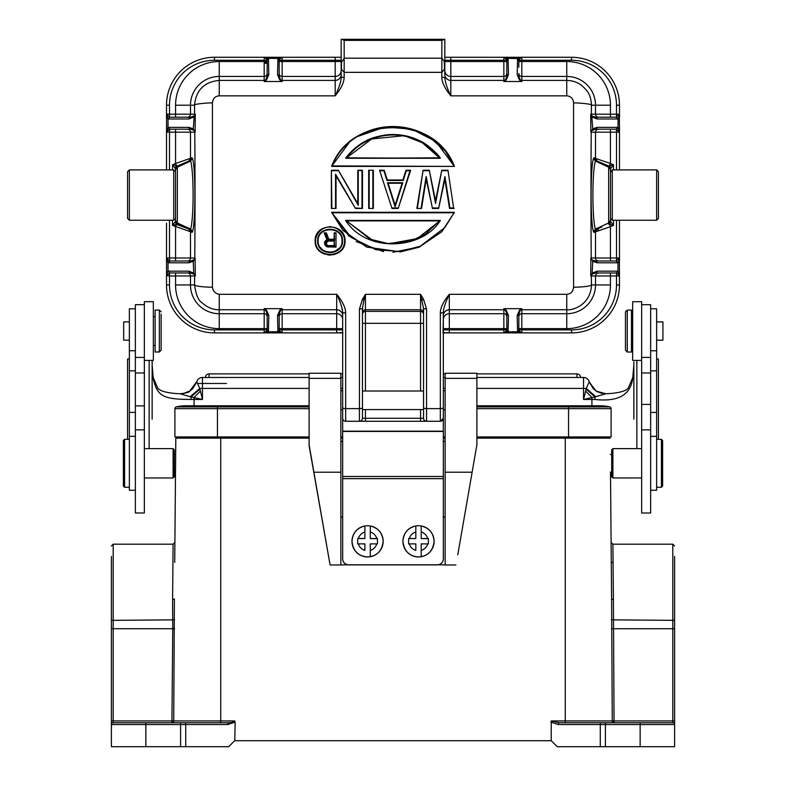 <?xml version="1.0" encoding="UTF-8"?>
<svg xmlns="http://www.w3.org/2000/svg" width="786" height="786" viewBox="0 0 786 786"><rect width="100%" height="100%" fill="white"/><g stroke="black" fill="none" stroke-linecap="round" stroke-linejoin="round"><path stroke-width="1.18" d="M173.706 169.914L173.706 220.247L129.366 220.247L129.366 169.914L173.706 169.914L175.504 171.712L175.504 172.999M173.706 220.247L175.504 218.449L175.504 213.88M129.366 169.914L127.578 171.712L127.578 218.449L129.366 220.247M175.013 168.106L176.545 165.797L172.507 164.785L175.504 168.754L175.504 221.406L177.066 224.039M175.504 217.339L175.504 220.611M610.496 213.625L610.496 218.449L612.294 220.247L612.294 169.914L610.496 172.409M610.496 179.11L610.496 169.511M610.987 222.055L609.455 224.364L613.493 225.376L610.496 221.406L610.496 168.754L613.493 164.785L613.493 169.914M610.496 220.591L610.496 211.061M209.056 373.881L309.114 373.881L209.056 373.881L209.056 377.476L209.056 373.881A3.596 3.596 0 0 0 205.46 377.476A3.596 3.596 0 0 1 209.056 373.881L209.056 377.476M161.13 314.036L161.13 350.212L161.13 314.036M159.332 310.067L155.137 310.067L155.137 352.01L159.332 352.01L159.332 310.067L161.13 311.865M153.339 360.401L153.339 301.686L144.349 301.686L144.349 360.401L153.339 360.401M144.349 304.683L135.359 304.683L135.359 512.983L144.349 512.983L144.349 360.401M135.359 429.854L144.349 429.863M135.359 405.89L144.349 405.89M123.382 440.514L123.382 486.053L123.382 440.514L124.581 439.315L124.581 487.251L129.366 487.251M129.366 321.906L123.677 321.906L123.677 340.181L129.366 340.181M135.359 308.8L129.366 308.8L129.366 490.248L135.359 490.248M174.305 454.485L174.305 476.768L174.305 449.798L174.305 454.446L175.661 454.446M175.661 454.485L175.514 472.091L175.809 438.136L181.35 438.136L181.35 436.937M662.618 486.062L662.618 440.533L662.618 486.062L661.419 487.261L661.419 439.335L656.634 439.335M656.634 340.191L662.922 340.191L662.922 321.916L656.634 321.916M650.641 490.258L656.634 490.258L656.634 308.81L650.641 308.81M595.867 396.734L586.248 388.471L586.101 389.119L594.982 396.901L605.819 393.776M585.649 391.055L583.536 399.455L594.982 396.901L594.933 399.445A41.943 3.655 0 0 1 591.917 399.455L591.917 397.402M586.101 389.119L585.629 391.133L591.917 397.392M309.114 388.412L202.464 388.412L202.464 399.455L194.083 399.455A41.943 3.655 0 0 1 191.067 399.445L191.018 396.901L202.464 399.455L199.752 388.471L190.133 396.734L191.018 396.901L199.899 389.119M194.083 405.782L194.083 397.402L200.371 391.133M153.349 378.98L152.14 365.058L153.349 378.98C157.387 396.792 163.91 399.327 191.067 399.445M152.14 360.401L152.14 419.193M632.651 378.98L633.86 365.058L632.651 378.98C630.215 395.22 617.639 402.039 594.933 399.445M633.86 419.193L633.86 361.874M591.917 405.782L591.917 399.455L583.536 399.455L583.536 388.412A5.993 0.521 180 0 1 586.248 388.471L589.117 381.976L596.161 391.123L602.037 393.472M476.886 377.476L583.536 377.476A5.993 5.993 0 0 1 589.264 381.731L589.117 381.976M183.089 393.619L189.799 391.015L196.726 381.731A5.993 5.993 81.3 0 1 202.464 377.476L309.114 377.476M340.869 377.476L342.667 377.476M443.333 377.476L445.131 377.476M196.883 381.976L199.752 388.471A5.993 0.521 180 0 1 202.464 388.412L202.464 377.476M191.165 390.043L196.726 381.731M188.483 391.909L192.531 388.913L196.834 381.898M190.133 396.734L180.151 393.757C186.105 393.118 189.338 392.243 189.839 391.123M129.366 358.907L127.568 359.045L127.568 439.315M152.14 361.354L152.14 365.058M149.144 360.401L149.144 448.61M656.634 358.897L658.432 359.064L658.422 439.335M636.857 448.619L636.857 360.41M641.651 360.41L641.651 301.696L632.661 301.696L632.661 360.41L641.651 360.41L641.651 512.993L650.641 512.993L650.641 304.693L641.651 304.693M641.651 429.873L650.641 429.873M625.469 349.338L625.469 311.885L625.469 349.338M627.267 352.03L631.463 352.03L631.463 310.087L627.267 310.087L627.267 352.03L625.469 350.232M641.651 448.619L612.893 448.619L612.893 477.976L641.651 477.976M611.695 476.729L611.695 449.818L611.695 476.729M611.695 472.101L610.496 472.14L611.105 542.409L612.913 544.187L613.394 599.62L611.606 598.981L612.274 720.949A1.798 1.778 90 0 0 614.053 722.737L612.874 720.949L565.262 720.949L565.262 438.136L589.49 438.136M610.496 472.101L611.596 598.981L611.125 544.433L611.282 562.462L613.07 562.462M612.874 720.949L614.053 720.939L614.053 722.737L573.367 722.737L672.806 722.737A1.798 1.798 180 0 1 674.604 724.535L674.604 720.939L674.604 724.535A1.798 1.798 0 0 0 672.806 722.737A1.798 1.798 0 0 1 674.604 724.535A1.798 1.798 0 0 0 672.806 722.737L558.856 722.737L551.241 720.949L551.202 740.707L234.69 740.707L228.697 746.7L180.603 746.7L180.603 724.535L145.852 724.535L145.852 746.7L180.603 746.7M551.202 740.707L557.303 746.7L674.604 746.7L674.604 724.535L605.397 724.535L605.397 722.737L558.856 722.737L558.08 724.535L550.858 722.069M672.806 722.737L672.806 720.939L614.053 720.939L613.394 599.62M610.191 438.136L565.262 438.136L610.191 438.136M601.044 722.737L601.044 722.737A1.798 0.766 -90 0 0 600.278 724.535L558.08 724.535M674.604 709.257L674.604 556.468M674.604 720.939L674.604 628.721L672.806 628.721L672.806 720.939L674.604 720.939L674.604 620.351L611.449 619.849M476.886 436.937L611.095 436.937L611.095 408.661A1.798 1.798 0 0 0 609.72 406.912A1.798 1.798 0 0 1 611.095 408.661L476.886 408.661M445.131 436.937L443.333 436.937M342.667 436.937L340.869 436.937M309.114 436.937L174.905 436.937L174.905 408.661L174.905 436.937M309.114 406.912L176.28 406.912A1.798 1.798 0 0 0 174.905 408.661A1.798 1.798 0 0 1 176.28 406.912A39.546 39.546 0 0 1 185.692 405.782A39.546 39.546 0 0 0 176.28 406.912A1.798 1.798 0 0 0 174.905 408.661L217.447 408.661L217.447 436.937M568.553 436.937L568.553 405.782L600.308 405.782A39.546 39.546 0 0 1 609.72 406.912A39.546 39.546 0 0 0 590.895 406.912M309.114 408.661L217.447 408.661L217.447 405.782L185.692 405.782A39.546 39.546 0 0 1 195.105 406.912A39.546 39.546 0 0 0 176.28 406.912M196.51 438.136L220.738 438.136L175.809 438.136L174.718 562.462M234.798 740.707L235.142 722.069L227.92 724.535A1.798 0.766 -90 0 0 227.144 722.737L113.194 722.737L171.947 722.737L171.947 720.939L220.738 720.949L220.738 722.737L171.947 722.737L173.726 720.949L174.394 598.981L172.606 599.639L172.753 628.721L113.194 628.721L113.194 720.939L171.947 720.939L172.753 628.721L174.541 628.731M227.144 722.737L227.144 722.737C231.624 722.727 234.169 722.138 234.759 720.949L235.142 722.069M171.996 722.737A1.798 1.778 -90 0 0 173.627 721.528M171.947 722.737L163.822 722.737L171.947 722.737M174.551 619.849L111.396 620.351L111.396 556.468L111.396 746.7L145.852 746.7M130.869 722.737L113.194 722.737A1.798 1.798 180 0 0 111.396 724.535A1.798 1.798 0 0 1 113.194 722.737L113.194 720.939L111.396 720.939L111.396 620.351M443.333 438.136L445.131 438.136M476.886 438.136L565.262 438.136M604.65 438.136L604.65 436.937L604.65 438.136M181.35 438.136L309.114 438.136M340.869 438.136L342.667 438.136M309.114 444.856L330.091 564.977L309.114 445.691L309.114 378.361L340.869 378.361L340.869 373.252L309.114 373.252L309.114 378.361M313.909 472.209L340.869 472.209L340.869 378.361M330.091 564.977L340.869 564.977L340.869 472.209M340.869 409.879L342.667 409.879L342.667 390.711L340.869 390.711M279.158 316.679A2.997 2.987 180 0 1 282.154 313.712L336.683 313.712L336.683 309.753A5.993 5.974 -0 0 1 342.667 315.717L342.667 312.602C342.283 307.748 340.289 301.657 336.683 294.318C342.647 301.519 345.644 307.768 345.663 313.093L342.667 312.602L342.667 558.905A5.993 5.993 -0 0 0 348.66 564.898L437.34 564.898A5.993 5.993 -0 0 0 443.333 558.905L443.333 558.797A5.993 5.993 180 0 1 437.34 564.79L348.66 564.79A5.993 5.993 180 0 1 342.667 558.797M437.34 564.79L445.131 564.898M445.131 517.109L443.333 517.109M457.776 554.828L476.886 444.856L457.776 554.828M476.886 444.856L476.886 373.252L445.131 373.252L445.131 472.209L472.091 472.209M476.886 378.361L445.131 378.361M445.131 472.209L445.131 564.977L455.909 564.977M445.131 390.711L443.333 390.711L443.333 409.879L445.131 409.879M443.333 558.797L443.333 418.27L440.337 421.267L426.552 421.267A2.997 2.997 0 0 1 423.556 418.27A2.997 2.997 90 0 0 426.552 421.267A2.997 2.997 0 0 1 423.556 418.27A2.997 2.997 90 0 0 426.552 421.267L345.663 421.267A2.997 2.997 0 0 1 342.667 418.27L342.667 418.27M423.556 400.28L423.556 409.575L362.444 409.575L362.444 418.27A2.997 2.997 0 0 1 359.448 421.267L365.441 421.267L359.448 421.267L359.448 408.612L345.663 408.612L345.663 421.267M345.644 158.281L440.356 158.281C438.224 154.007 425.973 143.17 420.294 141.087C412.09 136.803 403.08 134.622 393.255 134.534C386.211 134.033 371.297 137.511 366.089 140.841C358.406 144.477 349.711 152.248 345.644 158.281L439.413 157.829C426.788 144.035 414.91 136.764 403.768 136.007C389.62 133.119 364.006 135.28 346.587 157.829L371.699 138.955L402.776 135.831M403.886 136.027L405.674 136.391M406.539 136.577L422.229 142.679L439.276 157.652M440.356 158.281L346.714 157.829M453.679 165.915C436.898 115.719 350.34 114.343 332.321 165.915L454.396 166.406C435.139 113.911 350.861 113.911 331.604 166.406L332.321 165.915M349.691 141.893L331.604 166.406C337.056 153.525 345.761 143.455 357.718 136.204C370.294 128.835 383.863 125.681 398.414 126.743C409.192 127.587 419.213 130.79 428.478 136.322L445.348 151.059L454.387 166.396L331.604 166.406L454.396 166.406L435.955 141.598L412.08 129.189L384.953 126.988L356.795 136.774M355.685 137.481L350.536 141.205M331.368 170.248L331.368 208.447L336.035 208.447L336.035 175.936L355.469 208.447L362.464 208.447L362.464 170.248L357.797 170.248L357.797 203.574L338.373 170.248L331.368 170.248L331.849 207.976M355.744 207.976L362.464 208.447L355.469 208.447L335.553 174.187L336.035 208.447L336.035 175.936L353.209 204.665M331.387 170.248L338.363 170.248L358.278 205.352L357.797 170.248L357.797 203.574L357.286 202.7M361.982 207.976L361.982 170.709L357.797 170.248M361.982 170.709L362.464 208.447L362.464 170.248L357.807 170.248M368.683 170.248L368.683 208.447L373.35 208.447L373.35 170.248L373.35 208.447L373.35 170.248L368.683 170.248M368.683 208.447L373.35 208.447L368.683 208.447M402.904 179.945L403.238 180.466L406.342 170.709L409.997 170.709L398.217 208.447L410.656 170.248L405.998 170.248M398.974 206.119L410.656 170.248L409.997 170.709M405.989 170.248L402.884 179.994L387.341 179.994L384.226 170.248L379.569 170.248L384.226 170.248L379.579 170.248L391.998 208.447L379.569 170.248L391.251 206.158M380.218 170.709L383.882 170.709L386.987 180.466L387.321 179.945M402.108 183.246L388.117 183.246L395.112 205.195L388.117 183.246L402.766 182.755L387.459 182.755L395.112 205.205L402.108 183.246L395.112 206.777L402.766 182.755M396.046 202.257L395.112 205.195M387.459 182.755L395.112 206.777M391.998 208.447L398.217 208.447M435.562 200.951L429.313 170.248L423.094 170.248L416.875 208.447L421.542 208.447L426.199 179.179L426.66 181.33M421.542 208.447L416.875 208.447L421.532 208.447L426.199 179.179L430.63 200.008M453.62 207.976L447.971 170.248L453.62 207.976L449.926 207.976L444.925 176.545L438.637 208.447L432.418 208.447L426.14 176.555L421.129 207.976M432.428 208.447L438.637 208.447L444.856 179.179L449.523 208.447L454.18 208.447L449.523 208.447L448.246 200.479M438.637 208.447L444.925 176.545M417.435 207.976L423.094 170.248L429.313 170.248L435.532 203.554L441.752 170.248L447.971 170.248L441.752 170.248L435.493 200.951M435.532 203.554L435.532 201.137M426.199 179.179L426.14 176.555M389.551 243.65L417.307 238.561L440.356 220.424C422.701 249.801 366.453 253.436 345.644 220.424L439.423 220.886L346.587 220.886L370.108 239.18L387.911 243.532L410.577 241.106L425.305 234.179L439.305 221.033M372.407 240.084L346.724 221.072M331.604 212.289L454.396 212.289L444.866 227.537L420.225 246.234L400.015 251.5L375.924 249.702L351.126 237.451L331.604 212.289L454.396 212.289L441.82 231.703L419.076 247.187L400.536 251.874L366.698 247.099L342.893 230.318L331.604 212.289L349.19 236.448M356.058 241.538L383.568 251.648M392.902 252.286L419.891 246.853M453.954 213.35L454.328 212.446M328.214 245.615L334.148 245.615L328.076 245.576L328.145 246.126L334.62 246.126L334.148 244.132M326.239 245.006L327.025 245.772L327.281 245.311L326.347 243.798L327.025 240.978L325.866 243.915L326.239 245.006L328.076 245.576M326.652 244.711L326.485 244.2M325.866 242.845L325.866 243.915M326.239 241.744L328.214 241.066L326.347 242.894L327.015 241.626M327.025 245.772L328.145 246.126M334.62 246.126L334.148 240.595M334.148 242.049L334.148 241.066L327.025 240.978M326.347 232.872L324.156 232.872L324.864 233.373L326.347 232.872L324.156 232.872L326.966 239.858L324.785 241.675L324.785 244.711L326.966 246.833L336.015 247.128L336.015 232.872L334.148 232.872L334.148 239.249L328.843 239.249L326.347 232.872M325.208 241.941L327.575 240.123L324.864 233.373M328.528 247.128L326.052 245.605L324.952 243.748L324.785 244.711L326.966 246.833L336.005 247.128L336.015 232.872L336.015 247.128M326.013 233.373L328.509 239.759L334.148 239.249L334.148 232.872L334.62 239.759L334.148 232.882M327.163 246.411L328.351 247.099M326.052 245.605L326.966 246.833M325.208 244.515L326.288 246.332M326.033 240.87L325.718 240.467L324.471 242.589L325.237 245.301M327.575 240.123L324.166 232.882M326.966 239.858L325.345 240.958M336.015 232.872L334.148 232.872M320.177 247.305L321.896 249.211M329.707 252.277L333.706 251.756M335.131 251.235L339.346 248.13M331.211 229.522L330.179 229.473M318.104 240.899C317.642 226.083 342.529 226.073 342.067 240.899C342.529 255.676 317.652 255.676 318.104 240.899L317.623 240.929C317.21 256.383 343.03 256.305 342.549 240.929C343.05 225.444 317.131 225.444 317.623 240.929M344.592 240.929C345.103 258.8 315.068 258.8 315.589 240.929C315.324 235.476 320.973 226.722 329.855 227.115C336.889 226.378 345.025 233.58 344.592 240.929L345.064 240.899C345.585 222.35 314.587 222.35 315.107 240.899L315.107 240.899C314.606 259.38 345.575 259.38 345.064 240.899C344.307 249.594 339.041 254.33 329.246 255.106C320.069 253.18 315.353 248.445 315.107 240.899L315.589 240.929M340.869 230.976L339.974 230.17M330.739 226.623L329.422 226.623M320.089 230.259L319.352 230.937M322.054 252.915L324.166 253.976M333.628 254.723L337.911 253.043M340.672 250.98L343.02 248.091M343.276 247.659L345.064 240.899M279.777 310.274L282.154 308.652L280.661 310.156L279.158 313.968A1.631 1.523 178.7 0 1 277.527 315.491L279.777 310.283L280.661 310.156A2.997 2.987 -0 0 1 282.154 309.753L282.154 329.894L336.683 329.894L336.683 328.636L279.158 328.636M279.158 330.415L277.9 331.584L279.177 330.621L279.158 313.968M598.215 230.838L598.215 228.608M264.184 63.263L267.181 63.263M597.331 161.179L595.513 158.418L610.437 163.488L608.639 167.172L608.649 222.988L608.669 224.167L609.268 223.814M608.669 165.993L610.496 168.754L608.669 165.993L595.847 160.55L595.385 161.051L608.639 167.172L610.496 169.747M610.496 221.406L608.669 224.167L609.455 224.364L610.437 226.673L613.493 225.376L613.493 220.247M619.447 275.532L616.489 273.007L618.14 271.229L619.447 275.532L619.447 272.968L619.486 284.954A47.936 47.936 0 0 1 571.55 332.891L571.55 329.894L521.816 329.894L521.766 332.891L571.55 332.891M508.1 331.584L506.823 330.621L508.1 331.584L508.473 315.491L506.223 310.283L503.846 308.652L505.339 310.156L506.842 313.968L506.842 330.415L506.842 321.297M506.223 310.283L505.339 310.156A2.997 2.987 -0 0 0 503.846 309.753L503.846 308.652L521.816 308.652L521.816 309.753A2.997 2.987 -0 0 0 520.322 310.156L521.816 308.652L519.438 310.274L517.188 315.491L517.561 331.584L521.766 332.891L503.855 332.891L503.846 328.636L449.317 328.636L449.317 329.894L506.842 329.894M506.823 330.621L503.855 332.891L506.842 332.891M521.766 332.891L518.839 330.621L517.591 331.771L508.07 331.771L503.855 332.891L449.317 332.891L503.855 332.891M518.839 330.621L518.819 313.968L520.322 310.156M517.561 331.584L518.819 330.415M519.438 310.274L520.312 310.146M571.55 60.267L521.816 60.267L521.806 57.28L571.55 57.27A47.936 47.936 0 0 1 619.486 105.206L616.489 105.206A44.94 44.94 0 0 0 571.55 60.267L571.55 57.27L521.806 57.27L517.591 58.39L518.839 59.549L521.806 57.28L444.827 57.27L444.827 70.475L444.827 61.524L450.82 61.524L450.82 95.843C444.67 88.219 441.673 81.96 441.83 77.067L444.827 77.559C445.21 82.412 447.205 88.504 450.82 95.843L566.755 95.843C570.862 96.206 573.132 98.564 573.574 102.907L573.574 287.254C583.762 287.028 589.726 286.261 591.475 284.954C590.944 303.327 574.605 310.509 566.755 309.753L566.755 294.318L449.317 294.318C443.383 301.51 440.386 307.768 440.337 313.093L443.333 312.602L443.333 332.586L449.317 332.891L443.029 332.891L443.333 319.686A5.993 5.974 180 0 1 449.317 313.712L503.846 313.712L503.846 309.753L449.317 309.753L449.317 328.636L443.333 328.636M592.752 261.296L591.327 258.84L592.752 261.296L592.084 274.167L595.434 272.968L616.489 273.007L616.489 275.965L595.513 275.965A2.997 2.987 90 0 1 598.5 272.968M591.337 258.84L591.367 259.351M619.407 132.166L616.489 129.209L618.14 127.43L619.407 132.166L616.489 132.166L616.342 129.179L618.14 127.43M341.438 62.575L341.438 68.333L341.438 62.575L344.17 58.193L441.83 58.193L441.83 40.371L344.17 40.371L344.17 72.341L341.851 69.816L341.438 68.333M195.292 275.896L195.115 257.955L194.653 259.351L195.134 257.955L193.602 260.058L190.566 260.991L169.835 260.991L168.204 262.789L166.553 258.427L166.514 260.991L166.514 223.126M167.86 271.229L169.835 272.968L167.86 271.229L166.553 275.532L166.514 260.991M169.658 272.978L168.027 271.19L168.027 262.77L169.658 260.981L167.86 262.73M166.553 258.427L169.511 260.952L169.511 257.995L175.563 257.995L175.563 226.673L176.545 224.364L172.507 225.376L175.504 221.406L177.331 224.167L177.351 167.172L177.331 165.993L176.732 166.347M172.507 220.247L172.507 225.376L190.487 231.742L188.669 228.981L176.545 224.364L175.013 222.055M175.504 168.754L177.331 165.993L176.545 165.797L175.563 163.488L172.507 164.785L172.507 169.914M194.211 116.397L193.258 128.865L195.134 132.205L193.602 130.103L190.566 129.169A1.798 1.641 -90 0 1 188.935 127.381L193.258 128.865L193.631 130.073M167.86 127.43L169.511 129.209L166.593 132.166L168.027 127.391L169.658 129.179L190.566 129.169M192.364 232.027C195.685 224.737 195.724 166.445 192.452 158.399L191.971 157.79L175.563 163.488L175.563 132.166L169.511 132.166L169.658 129.179M195.311 114.265L194.623 114.196L194.221 116.397L195.331 114.265L193.71 117.065L188.935 118.991A1.798 1.641 -90 0 1 190.566 117.193L169.658 117.183L168.027 118.971L168.027 127.391L169.835 129.169M194.633 130.81L194.653 131.331M195.115 132.205L195.292 114.265M267.181 60.267L264.184 60.267L264.234 57.28L214.45 57.27L214.45 60.267L264.184 60.267L264.184 61.524L267.181 61.524M266.562 79.887L264.184 81.508L265.678 80.005L267.181 76.193A1.631 1.523 -1.3 0 1 268.812 74.67L266.562 79.887L265.678 80.005A2.997 2.987 180 0 1 264.184 80.408L264.184 76.448L219.245 76.448A28.758 28.758 0 0 0 190.487 105.206L175.563 105.206L175.563 114.196L190.487 114.196A2.997 2.987 -90 0 1 187.5 117.193L175.563 117.193L175.563 114.196L169.511 114.196L169.511 117.153L167.86 118.932L166.553 114.628L166.553 131.734M212.426 287.254C213.075 291.282 215.354 293.64 219.245 294.318L219.245 309.753C212.947 309.851 207.121 307.434 201.747 302.492C198.377 300.557 195.969 294.711 194.525 284.954C196.274 286.261 202.238 287.028 212.426 287.254L212.426 102.907C207.917 102.769 193.572 103.998 194.525 105.206C195.969 90.194 204.213 81.931 219.245 80.408L264.184 80.408L264.184 81.508L282.154 81.508L279.777 79.887L277.527 74.67L277.93 58.39L279.177 59.549L282.145 57.28L277.93 58.39L268.409 58.39L264.234 57.28L267.161 59.549L267.181 76.193M212.426 102.907C212.908 98.476 215.187 96.118 219.245 95.843L335.18 95.843C339.179 87.443 341.173 81.351 341.173 77.559L341.173 70.475A5.993 5.974 0 0 1 335.18 76.448L335.18 60.267L341.173 60.267L341.173 61.524L341.173 57.27L264.234 57.28M267.161 59.549L268.439 58.577L267.181 59.756M341.173 70.475L341.173 65.945M277.527 74.67L279.158 76.193L279.158 59.756L279.158 76.193L280.661 80.005L282.154 81.508L282.154 80.408L335.18 80.408L335.18 76.448L282.154 76.448A2.997 2.987 0 0 1 279.158 73.462M279.158 76.193L279.158 59.756L279.158 70.318L279.158 61.524L282.154 61.524L282.154 80.408A2.997 2.987 180 0 1 280.661 80.005L279.777 79.887M279.177 59.549L277.9 58.577M616.342 117.183L617.973 118.971L616.342 117.183L619.407 114.196L619.447 131.734M518.819 67.213L518.839 59.549M518.819 76.193L520.322 80.005L521.816 81.508L519.438 79.887L517.188 74.67L518.819 76.193M573.574 102.907C578.535 102.809 592.29 103.978 591.475 105.206C590.708 93.328 587.152 90.803 581.758 85.487C577.455 82.216 572.454 80.526 566.755 80.408L566.755 61.524L518.819 61.524L518.819 60.267L521.816 60.267L521.816 80.408A2.997 2.987 180 0 1 520.322 80.005L519.438 79.887M518.819 60.267L517.561 58.577L517.188 74.67M566.755 95.843L566.755 80.408L521.816 80.408L521.816 81.508L503.846 81.508L503.846 80.408A2.997 2.987 180 0 0 505.339 80.005L506.223 79.887L503.846 81.508L505.339 80.005L506.842 76.193A1.631 1.523 -1.3 0 1 508.473 74.67L508.07 58.39L517.561 58.577M506.823 59.549L503.895 57.28L508.07 58.39L506.823 59.549L506.842 76.193M508.1 58.577L506.842 59.756M508.473 74.67L506.223 79.887M503.895 57.28L503.846 60.267L444.827 60.267L444.827 57.27M166.553 114.628L169.658 117.183M169.835 117.193L167.86 118.932M166.593 114.196L169.511 114.196L169.511 105.206L166.514 105.206L166.514 117.311L166.514 105.206A47.936 47.936 0 0 1 214.45 57.27A47.936 47.936 0 0 0 166.514 105.206L166.514 117.193M190.566 117.193L193.916 115.994M166.514 169.914L166.514 129.169M267.161 330.621L264.194 332.891L282.105 332.891L277.93 331.771L268.409 331.771L267.181 330.415L268.409 331.771L264.194 332.891L214.45 332.891A47.936 47.936 0 0 1 166.514 284.954L166.514 272.968L166.514 284.954L169.511 284.954L169.511 275.965L166.553 275.532M187.5 272.968L175.563 272.968L187.5 272.968A2.997 2.987 -90 0 1 190.487 275.965L195.311 275.896L194.289 274.589L194.623 275.965A699.756 60.984 90 0 1 194.525 284.954L187.785 284.954M195.331 275.896L194.299 274.579M194.211 273.774L194.289 274.589M193.916 274.167L190.566 272.968A1.798 1.641 -90 0 1 188.935 271.17L193.71 273.096L193.258 261.296L188.935 262.789A1.798 1.641 -90 0 1 190.566 260.991M169.835 272.968L190.566 272.968M175.563 272.968L175.563 275.965L190.487 275.965L190.487 284.954L175.563 284.954L175.563 275.965L169.511 275.965L169.511 273.007L166.593 275.965M194.653 259.351L193.258 261.296L193.602 260.058M175.504 221.406L177.331 224.167L190.153 229.62L191.971 232.371L190.487 231.742L190.487 257.995L175.563 257.995L175.563 260.991L187.5 260.991A2.997 2.987 -90 0 0 190.487 257.995L194.781 257.995A699.756 60.984 90 0 0 194.781 132.166L175.563 132.166L175.563 129.169L187.5 129.169A2.997 2.987 -90 0 1 190.487 132.166L190.487 158.418L188.669 161.179L183.924 163.193M192.452 158.399L190.625 161.061C192.708 167.713 193.14 187.785 193.101 195.085C193.14 202.395 192.708 222.458 190.625 229.099L190.153 229.62M191.971 232.371L192.452 231.762L190.625 229.109L177.361 222.988L175.504 220.424M190.625 161.061L177.361 167.182L175.504 169.747M191.971 157.79L190.153 160.55L190.615 161.051M190.153 160.55L177.331 165.993M335.18 95.843C341.124 88.651 344.121 82.392 344.17 77.067L341.173 77.559L341.173 74.444A5.993 5.974 180 0 1 335.18 80.408L335.18 95.843M444.483 67.606L444.277 61.367L441.83 58.193L441.83 72.341L444.286 69.404M444.493 68.588L444.277 61.367M506.842 73.481A2.997 2.987 0 0 1 503.846 76.448L503.846 80.408L450.82 80.408A5.993 5.974 180 0 1 444.827 74.444L444.758 67.026M444.827 74.444L444.758 64.02M444.827 65.631L444.827 39.3L441.83 40.371M344.17 40.371L341.871 39.3L444.129 39.3M341.871 39.3L341.173 39.3L341.173 65.631M619.447 114.628L618.14 118.932L616.489 117.153L616.489 114.196L610.437 114.196L610.437 117.193L598.5 117.193A2.997 2.987 90 0 1 595.513 114.196L610.437 114.196L610.437 105.206L591.475 105.206A699.756 60.984 -90 0 0 591.377 114.196L590.689 114.265L591.711 115.571L591.377 114.196L595.513 114.196L595.513 105.206L598.215 105.206M590.669 114.265L592.29 117.065L597.065 118.991A1.798 1.641 90 0 0 595.434 117.193L592.084 115.994M591.789 116.397L592.742 128.865L590.866 132.205L590.708 114.265M616.165 117.193L595.434 117.193M591.347 130.81L595.434 129.169L616.165 129.169L617.973 127.391L618.14 118.932M592.398 130.103L592.742 128.865L597.065 127.381A1.798 1.641 90 0 1 595.434 129.169M591.779 273.774L590.679 275.896L591.377 275.965L592.084 274.176M590.885 257.955L590.708 275.896M573.574 287.254C573.092 291.685 570.813 294.043 566.755 294.318M618.14 271.229L616.165 272.968M616.342 272.978L617.973 271.19L617.973 262.77L616.165 260.991L595.434 260.991A1.798 1.641 90 0 1 597.065 262.789L592.703 261.266M591.72 274.589L592.29 273.096L597.065 271.17A1.798 1.641 90 0 1 595.434 272.968M590.669 275.896L591.701 274.579M616.165 260.991L619.407 257.995L619.447 272.968M619.447 258.427L618.14 262.73L616.342 260.981M610.437 129.169L610.437 163.488L613.493 164.785L609.455 165.797L610.987 168.106M595.375 161.061C593.292 167.703 592.86 187.785 592.899 195.085C592.86 202.385 593.292 222.458 595.375 229.099L593.548 231.762L594.029 232.371L595.847 229.62L595.375 229.109L608.639 222.978L610.496 220.424M616.489 169.914L616.489 132.166L595.513 132.166L595.513 158.418L594.029 157.79L593.548 158.399C590.247 166.632 590.335 224.914 593.636 232.027M595.847 229.62L601.752 227.105M594.029 232.371L610.437 226.673L610.437 257.995L616.489 257.995L616.489 220.247M619.407 257.995L616.489 257.995L616.489 260.952L618.14 262.73M595.434 260.991L592.398 260.058M598.5 129.169A2.997 2.987 90 0 0 595.513 132.166L591.219 132.166A699.756 60.984 -90 0 0 591.219 257.995L595.513 257.995A2.997 2.987 90 0 0 598.5 260.991L610.437 260.991L610.437 257.995L595.513 257.995L595.513 231.742L597.331 228.981M619.486 220.247L619.486 260.991M571.55 57.27A47.936 47.936 0 0 1 619.486 105.206L619.486 117.193M619.486 129.169L619.486 169.914M267.181 328.636L264.184 328.636L264.184 309.753A2.997 2.987 -0 0 1 265.678 310.156L266.562 310.283L264.184 308.652L265.678 310.156L267.181 313.968L267.181 330.415L267.181 321.297M266.562 310.283L268.812 315.491L267.181 313.968L267.181 330.415M279.158 329.894L282.154 329.894L282.105 332.891L279.177 330.621M282.105 332.891L342.667 332.891M365.441 409.575L365.441 418.27L362.444 418.27L362.444 308.574L362.444 391.006L423.556 391.006M420.559 391.006L420.559 311.384A2.997 2.987 180 0 1 423.556 314.371L423.556 312.74A2.997 2.987 -0 0 0 420.559 309.753L365.441 309.753L365.441 311.384L420.559 311.384L420.559 294.318L423.556 308.574L423.556 418.27L420.559 418.27L420.559 409.575M423.556 308.574L426.552 309.055L423.556 299.319L422.062 300.036M423.556 299.319L420.559 294.318L365.441 294.318L363.938 300.036L362.444 299.319L359.448 309.055L362.444 308.574L363.938 300.036M362.444 308.574L362.444 312.74A2.997 2.987 -0 0 1 365.441 309.753L365.441 294.318L362.415 299.368M359.448 309.055L359.448 408.612A2.997 0.884 180 0 0 362.444 407.728L362.444 409.585M423.556 308.584L423.556 418.27M426.552 309.055L426.552 408.612L440.337 408.612L440.337 421.267A2.997 2.997 0 0 0 443.333 418.27L443.333 315.717A5.993 5.974 -0 0 1 449.317 309.753L449.317 294.318C445.328 302.718 443.333 308.81 443.333 312.602M443.333 376.327L443.333 383.696M342.667 383.696L342.667 329.894L336.683 329.894L336.683 332.891L342.667 332.586L342.667 329.894M342.667 328.636L342.667 319.686A5.993 5.974 180 0 0 336.683 313.712L336.683 328.636L342.667 328.636M423.556 407.728A2.997 0.884 180 0 0 426.552 408.612L426.552 421.267L365.441 421.267L365.441 418.27L420.559 418.27L420.559 421.267L365.441 421.267M340.869 517.109L342.667 517.109M348.66 564.79L340.869 564.898M340.869 441.437L342.667 441.437M443.333 441.437L445.131 441.437M113.194 722.737A1.798 1.798 180 0 0 111.396 724.535L145.852 724.535L145.852 722.737M174.305 472.121L175.504 472.121L174.895 542.409L173.087 544.187L172.606 599.63M174.305 476.768L173.107 477.967L173.107 448.61L174.305 449.798M596.849 391.526L593.813 389.109L589.274 381.731A5.993 5.993 0 0 0 583.536 377.476L583.536 388.412L476.886 388.412M589.166 381.898L593.45 388.893L597.547 391.919M656.634 169.914L656.634 220.247L658.422 218.449L658.422 171.712L656.634 169.914L612.294 169.914M370.275 538.508L370.275 525.962A15.582 15.573 180 0 1 370.275 556.645L370.275 543.892L376.779 543.892A9.589 9.589 180 0 1 370.275 550.397L370.275 556.665A15.582 15.573 180 0 1 364.881 556.665L364.881 556.645A15.582 15.573 180 0 1 364.881 525.962L364.881 538.508L358.377 538.508A9.589 9.589 180 0 1 364.881 532.004L364.881 525.981A15.582 15.573 180 0 1 370.275 525.981L370.275 532.004A9.589 9.589 180 0 1 376.779 538.508L370.275 538.626L377.467 538.626M376.779 538.508L377.467 538.508L377.467 543.892L376.779 543.892M364.881 543.892L364.881 550.397A9.589 9.589 180 0 1 358.377 543.892L364.881 543.892M358.377 543.892L357.689 543.892L357.689 538.508L358.377 538.508M357.689 538.626L364.881 538.508M421.208 538.508L421.208 525.962A15.582 15.573 180 0 1 421.208 556.645L421.208 543.892L427.712 543.892A9.589 9.589 180 0 1 421.208 550.397L421.208 556.665A15.582 15.573 180 0 1 415.814 556.665L415.814 556.645A15.582 15.573 180 0 1 415.814 525.962L415.814 538.508L409.31 538.508A9.589 9.589 180 0 1 415.814 532.004L415.814 525.981A15.582 15.573 180 0 1 421.208 525.981L421.208 532.004A9.589 9.589 180 0 1 427.712 538.508L421.208 538.626L428.39 538.626M427.712 538.508L428.39 538.508L428.39 543.892L427.712 543.892M415.814 543.892L415.814 550.397A9.589 9.589 180 0 1 409.31 543.892L415.814 543.892M409.31 543.892L408.622 543.892L408.622 538.508L409.31 538.508M408.622 538.626L415.814 538.508M576.944 373.89L576.944 377.476L576.944 373.881L476.886 373.881L576.944 373.881A3.596 3.596 0 0 1 580.54 377.476A3.596 3.596 0 0 0 576.944 373.881M135.359 372.967L144.349 372.967M445.131 388.412L443.333 388.412M342.667 388.412L340.869 388.412M641.651 404.426L650.641 404.426M641.651 372.977L650.641 372.977M656.634 370.845L650.641 370.845M656.634 412.404L650.641 412.404M613.394 544.187L672.806 544.187L672.806 628.721L611.459 628.731M565.262 722.737L565.262 720.949L551.241 720.949M605.397 746.7L605.397 724.535L600.278 724.535L600.278 746.7M640.148 746.7L640.148 722.737M674.604 628.721L674.604 620.351L674.604 628.721M609.72 406.912A1.798 1.798 0 0 1 611.095 408.661A1.798 1.798 0 0 0 609.72 406.912L476.886 406.912M172.606 544.187L113.194 544.187L113.194 628.721L111.396 628.721M220.738 438.136L220.738 720.949L234.759 720.949M227.92 724.535L185.722 724.535L185.722 746.7M184.956 722.737L184.956 722.737A1.798 0.766 90 0 1 185.722 724.535L180.603 724.535L180.603 722.737M567.06 438.136L567.06 436.937M218.94 436.937L218.94 438.136M342.667 431.18L443.333 431.18M335.553 207.976L335.553 174.187M358.278 170.709L358.278 205.352M338.088 170.709L331.849 170.709M369.165 170.709L369.165 207.976M372.869 207.976L372.869 170.709M392.352 207.976L397.873 207.976M403.238 180.466L386.987 180.466M432.811 207.976L438.254 207.976M447.558 170.709L442.145 170.709M428.92 170.709L423.507 170.709M440.356 220.424L345.644 220.424M453.679 212.78L332.321 212.78M334.148 241.066L334.148 245.615M334.62 240.624L328.145 240.624M324.952 242.697L324.952 243.748M328.577 246.686L335.534 246.686M335.534 233.373L334.62 233.373M334.62 239.759L328.509 239.759M190.487 284.954A28.758 28.758 0 0 0 219.245 313.712L219.245 309.753L264.184 309.753L264.184 308.652L282.154 308.652L282.154 309.753L336.683 309.753L336.683 294.318L219.245 294.318M277.527 315.491L277.9 331.584M219.245 76.743L219.245 73.756M267.181 62.369L264.184 62.369M619.407 275.965L616.489 275.965L616.489 284.954A44.94 44.94 0 0 1 571.55 329.894M506.842 313.968L506.842 330.415L506.842 313.968L508.473 315.491M506.842 328.636L503.846 328.636L503.846 313.712A2.997 2.987 180 0 1 506.842 316.699M443.333 329.894L449.317 329.894L449.317 332.891M517.188 315.491A1.631 1.523 -1.3 0 0 518.819 313.968M518.819 316.679A2.997 2.987 180 0 1 521.816 313.712L521.816 328.636L566.755 328.636L566.755 309.753L521.816 309.753L521.816 313.712L566.755 313.712A28.758 28.758 0 0 0 595.513 284.954L610.437 284.954L610.437 272.968M591.475 284.954L595.513 284.954L595.513 275.965L591.377 275.965A699.756 60.984 -90 0 0 591.475 284.954M166.593 257.995L169.511 257.995L169.511 220.247M169.511 169.914L169.511 132.166L166.593 132.166M168.204 127.381L188.935 127.381M194.525 105.206L190.487 105.206L190.487 114.196L194.623 114.196A699.756 60.984 90 0 0 194.525 105.206M267.181 73.481A2.997 2.987 0 0 1 264.184 76.448L264.184 61.524L219.245 61.524L219.245 95.843M268.812 74.67L268.439 58.577M279.158 59.756L279.158 60.267L335.18 60.267L335.18 57.27L282.145 57.28L282.154 61.524L341.173 61.524M341.173 60.267L341.173 57.27M619.407 114.196L616.489 114.196L616.489 105.206M595.513 105.206A28.758 28.758 0 0 0 566.755 76.448L521.816 76.448A2.997 2.987 0 0 1 518.819 73.462M506.842 60.267L503.846 60.267L503.846 61.524L506.842 61.524M450.82 57.27L450.82 61.524L503.846 61.524L503.846 76.448L450.82 76.448A5.993 5.974 0 0 1 444.827 70.475M169.511 105.206A44.94 44.94 0 0 1 214.45 60.267M219.245 61.524A43.682 43.682 0 0 0 175.563 105.206M188.935 118.991L168.204 118.991M168.204 271.17L188.935 271.17M188.935 262.789L168.204 262.789M441.83 77.067L441.83 72.341L344.17 72.341L344.17 77.067M617.796 118.991L597.065 118.991M610.437 105.206A43.682 43.682 0 0 0 566.755 61.524M597.065 127.381L617.796 127.381M518.819 329.894L521.816 329.894L521.816 328.636L518.819 328.636M616.489 284.954L619.486 284.954M597.065 271.17L617.796 271.17M566.755 328.636A43.682 43.682 0 0 0 610.437 284.954M617.796 262.789L597.065 262.789M594.029 157.79L595.847 160.55M593.548 158.399L595.385 161.051M169.511 284.954A44.94 44.94 0 0 0 214.45 329.894L214.45 332.891A47.936 47.936 0 0 1 166.514 284.954M214.45 332.891L264.194 332.891L264.184 329.894L267.181 329.894M214.45 329.894L264.184 329.894L264.184 328.636L219.245 328.636A43.682 43.682 0 0 1 175.563 284.954M219.245 328.636L219.245 313.712L264.184 313.712A2.997 2.987 180 0 1 267.181 316.699M268.439 331.584L268.812 315.491M264.194 332.891L267.181 332.891M362.444 314.371A2.997 2.987 180 0 1 365.441 311.384L365.441 323.321L362.444 323.321L362.444 314.371M423.556 323.321L365.441 323.321L365.441 391.006M362.444 391.006L362.444 323.321M443.333 407.728A2.997 0.884 0 0 1 440.337 408.612L440.337 313.093M345.663 313.093L345.663 408.612A2.997 0.884 0 0 1 342.667 407.728L342.667 315.717M443.333 431.465L342.667 431.465M342.667 476.483L443.333 476.483M443.333 478.654L342.667 478.654M135.359 412.395L129.366 412.395M135.359 370.825L129.366 370.825M197.591 383.47L226.437 383.47M383.155 541.387C382.025 550.966 376.926 556.154 367.858 556.96C358.485 556.4 353.199 551.212 352 541.387A15.582 15.573 -0 0 0 367.858 556.96A15.582 15.573 -0 0 0 383.155 541.387L383.155 541.308C382.566 533.085 378.272 527.966 370.275 525.962M434.088 541.387C432.958 550.966 427.859 556.154 418.791 556.96C409.418 556.4 404.132 551.212 402.933 541.387A15.582 15.573 -0 0 0 418.791 556.96A15.582 15.573 -0 0 0 434.088 541.387L434.088 541.308C433.499 533.085 429.205 527.966 421.208 525.962M445.131 373.881L443.333 373.881L445.131 373.881M342.667 373.881L340.869 373.881L342.667 373.881M161.13 350.212L159.332 352.01M153.339 345.418L155.137 345.418M153.339 316.66L155.137 316.66M123.382 486.053L124.581 487.251M124.581 439.315L129.366 439.315M662.618 440.533L661.419 439.335M661.419 487.261L656.634 487.261M632.573 378.046L628.25 388.078C627.326 389.689 622.296 393.128 605.81 393.757L596.161 391.123M153.427 378.046L157.76 388.088C158.693 389.709 163.743 393.118 180.151 393.757M144.349 357.404L135.359 357.404M641.651 357.414L650.641 357.414M625.469 311.885L627.267 310.087M632.661 316.679L631.463 316.679M632.661 345.437L631.463 345.437M650.641 436.338L656.634 436.338M650.641 350.752L656.634 350.752M611.695 476.778L612.893 477.976M611.695 449.818L612.893 448.619M611.695 454.465L610.339 454.465M672.806 544.187L674.604 545.985M217.447 405.782L309.114 405.782M476.886 405.782L568.553 405.782M385.238 173.411L386.447 177.214M429.303 170.248L423.094 170.248M447.961 170.248L441.752 170.248M331.604 212.299L331.997 213.232M454.396 212.299L441.82 231.703M326.347 242.894L326.544 242.314M327.281 241.371L328.037 241.125M328.214 241.066L334.099 241.066M610.496 169.078L609.327 166.377M610.476 221.75L610.496 220.827M175.504 221.043L175.877 222.851M175.524 168.42L175.504 169.216M610.29 167.654L608.934 166.121M336.683 332.891L340.191 332.891M342.116 332.891L342.961 332.891M113.194 544.187L111.396 545.985M144.349 448.61L173.107 448.61M144.349 477.967L173.107 477.967M129.366 436.318L135.359 436.318M129.366 350.743L135.359 350.743M656.634 220.247L612.294 220.247M364.881 525.962C356.883 527.966 352.59 533.085 352 541.308L352 541.387M415.814 525.962C407.816 527.966 403.523 533.085 402.933 541.308L402.933 541.387"/></g></svg>
